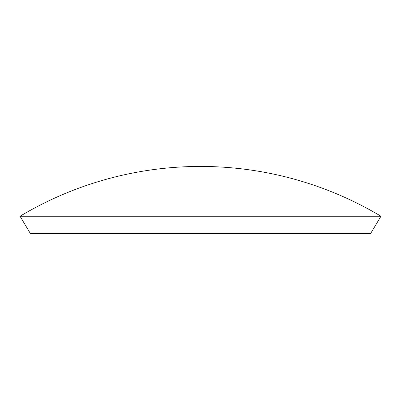 <?xml version="1.0" encoding="UTF-8"?>
<svg xmlns="http://www.w3.org/2000/svg" width="401" height="401" viewBox="0 0 401 401"><rect width="100%" height="100%" fill="white"/><g stroke="black" fill="none" stroke-linecap="round" stroke-linejoin="round"><path stroke-width="0.6" d="M380.95 216.244L370.629 233.522L30.371 233.522L20.05 216.244L380.95 216.244A351.792 351.792 0 0 0 20.05 216.244"/></g></svg>
